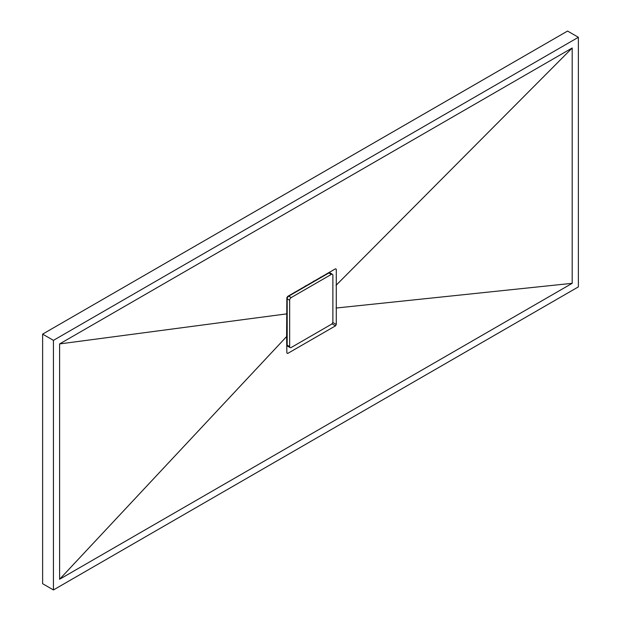 <?xml version="1.0" encoding="UTF-8"?>
<svg xmlns="http://www.w3.org/2000/svg" width="621" height="621" viewBox="0 0 621 621"><rect width="100%" height="100%" fill="white"/><g stroke="black" fill="none" stroke-linecap="round" stroke-linejoin="round"><path stroke-width="0.93" d="M578.376 37.291L567.563 31.05L42.624 334.121L42.624 583.709L53.437 589.95L578.376 286.879L578.376 37.291L53.437 340.362L42.624 334.121M53.437 340.362L53.437 589.95M59.608 579.253L572.197 283.316L572.197 47.988L59.608 343.925L59.608 579.253L286.607 336.566L286.871 297.746L287.655 296.419L335.519 268.784L336.279 269.227L336.279 324.488L335.519 325.839L287.655 353.473L286.871 353.015L286.607 336.566M286.723 346.51L287.492 346.068L286.723 346.51M329.798 272.798L329.798 271.99L329.798 272.798M287.655 353.473L286.871 353.015L287.655 353.473M336.008 308.047L572.197 283.316M59.608 343.925L286.607 313.884M572.197 47.988L336.008 285.365M335.519 268.784L336.279 269.227L335.519 268.784M286.568 327.709L287.189 328.711M287.189 319.186A19.655 11.349 -60 0 1 286.584 318.317M305.361 285.877A19.655 11.349 -60 0 1 306.363 285.97M319.869 278.169L320.483 277.199M314.614 281.204L313.45 281.173M295.317 291.854L294.486 292.825M286.599 335.891L287.189 334.773M287.189 305.47L286.677 306.921M332.437 274.288L329.968 272.867A2.181 1.258 120 0 0 328.874 272.976L288.734 296.147A2.181 1.258 120 0 0 287.189 298.825L287.189 345.175A2.181 1.258 120 0 0 287.639 346.176L290.108 347.597A2.181 1.258 120 0 0 291.202 347.496L331.342 324.317A2.181 1.258 120 0 0 332.887 321.639L332.887 275.289A2.181 1.258 120 0 0 332.437 274.288A2.181 1.258 120 0 0 331.342 274.397L291.202 297.575A2.181 1.258 120 0 0 289.658 300.246L289.658 346.603A2.181 1.258 120 0 0 290.108 347.597M332.747 322.454L336.279 324.488M331.979 323.789L335.519 325.839M287.189 343.39L286.669 343.095M327.329 273.861L326.894 273.613M331.342 274.397L328.874 272.976M291.202 297.575L288.734 296.147M289.658 300.246L287.189 298.825M289.658 346.603L287.189 345.175M287.205 345.416L286.7 345.129M329.091 272.867L328.664 272.619"/></g></svg>
